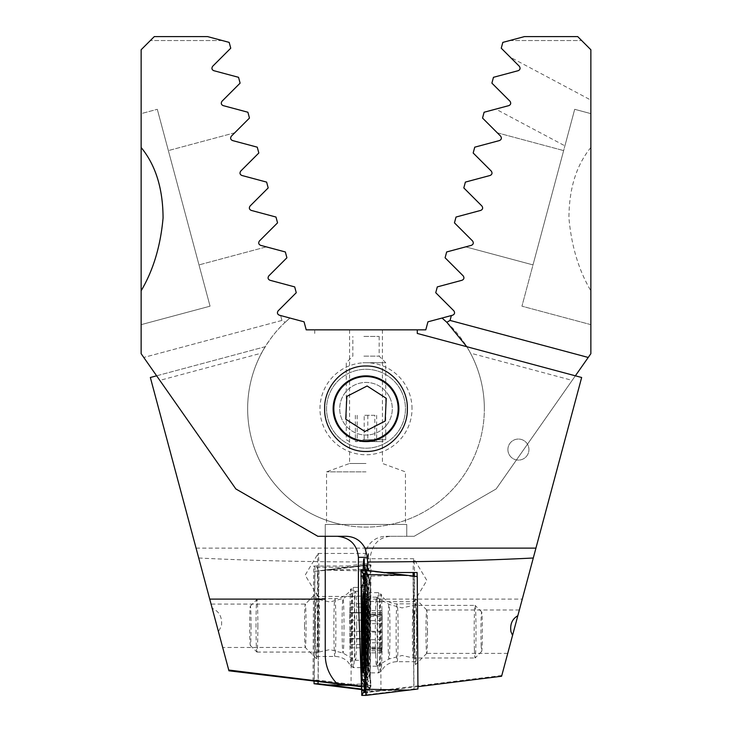 <?xml version="1.0" encoding="UTF-8"?>
<svg xmlns="http://www.w3.org/2000/svg" width="732" height="732" viewBox="0 0 732 732"><rect width="100%" height="100%" fill="white"/><g stroke="black" fill="none" stroke-linecap="round" stroke-linejoin="round"><path stroke-width="0.55" stroke-dasharray="3.66 2.75" d="M442.037 318.045A118.346 118.346 0 0 1 390.815 524.451A118.346 118.346 0 0 0 470.466 353.126L466.796 346.712A118.346 118.346 0 0 1 484.346 408.74A118.346 118.346 0 0 0 466.796 346.712L581.656 377.492L522.273 599.105L358.415 599.105M366 463.475L349.567 463.475L366 463.475M466.796 346.712L417.286 333.444L417.286 329.839L314.714 329.839L314.714 333.444L314.714 329.839L425.786 329.839L427.936 321.824L452.669 315.199C454.709 314.211 455.094 312.756 453.84 310.816L435.741 292.709L437.297 286.898L462.029 280.264C464.061 279.295 464.454 277.831 463.2 275.891L445.093 257.783L446.657 251.964L471.39 245.339C473.421 244.369 473.805 242.914 472.561 240.956L454.453 222.848L456.018 217.038L480.75 210.404C482.772 209.444 483.166 207.989 481.921 206.031L463.813 187.923L465.369 182.103L490.111 175.479C492.133 174.527 492.517 173.072 491.282 171.096L473.174 152.997L474.729 147.178L499.471 140.553C501.484 139.611 501.877 138.147 500.642 136.17L482.534 118.062L484.09 112.243L508.832 105.618C510.854 104.777 511.247 103.313 510.003 101.245L491.895 83.137L493.45 77.318L518.183 70.693C520.296 69.686 520.681 68.232 519.363 66.31L510.277 57.224L590.861 100.074L590.861 113.634L574.702 109.306L590.861 113.634L590.861 100.074M366 471.856L326.554 471.856L366 471.856M325.237 536.291L325.237 524.451L406.763 524.451L406.763 536.291L385.938 536.291C377.383 536.602 371.069 540.555 366.979 548.122L364.536 557.327L364.362 563.814L347.883 565.982L347.691 567.263L314.952 567.263L350.72 567.263L365.945 565.397L367.473 563.896A21.695 0.759 90 0 1 367.684 557.327C368.379 552.184 368.672 552.184 368.553 557.327A21.695 0.759 90 0 1 368.873 575.151A21.695 0.759 90 0 1 368.397 595.372L366.842 595.93L366.284 686.213L318.21 680.101L314.257 680.101L314.952 567.263M361.462 686.433L370.218 687.513L370.218 557.327C372.405 543.73 379.524 536.712 391.574 536.291M564.912 145.851L574.702 109.306L564.912 145.851L495.811 109.105L508.832 105.618L495.811 109.105M315.318 625.778A32.876 1.144 90 0 1 316.425 592.929A32.876 1.144 90 0 1 317.615 625.778A32.876 1.144 90 0 1 316.425 658.635A32.876 1.144 90 0 1 315.318 625.778M304.539 625.778A21.695 0.759 90 0 1 305.271 604.092A21.695 0.759 90 0 1 305.299 604.083A21.695 0.759 90 0 1 306.058 625.778A21.695 0.759 90 0 1 305.299 647.472A21.695 0.759 90 0 1 305.271 647.463A21.695 0.759 90 0 1 304.539 625.778M156.63 375.809L265.204 346.712A118.346 118.346 0 0 0 341.185 524.451A118.346 118.346 0 0 1 265.204 346.712L150.344 377.492L222.638 647.271L218.438 631.606L221.494 625.778C222.354 617.177 219.252 611.357 212.198 608.329L211.063 604.083L305.299 604.083L316.425 592.929M317.423 575.151A21.695 0.759 90 0 1 318.136 553.493A21.695 0.759 90 0 1 318.182 553.456A21.695 0.759 90 0 1 318.942 575.151A21.695 0.759 90 0 1 318.182 596.845A21.695 0.759 90 0 1 318.136 596.809A21.695 0.759 90 0 1 317.423 575.151M364.536 557.327L367.684 557.327C368.379 552.184 368.672 552.184 368.553 557.327L370.218 557.327M317.871 567.263A21.695 0.759 -90 0 0 317.816 575.151A21.695 0.759 -90 0 0 318.576 596.845A21.695 0.759 -90 0 0 318.722 596.424L318.21 680.101M196.066 548.122L366.979 548.122M198.711 558.004C247.654 560.511 302.874 561.837 364.38 561.993M312.994 681.272L313.699 566.056L347.883 565.982M316.425 658.635L305.271 647.463L222.684 647.472L218.438 631.606L228.942 670.805M367.473 563.896L364.362 563.814M350.72 567.263L365.945 565.397M362.898 565.397L364.371 563.896M313.699 566.056L314.952 567.364M361.471 686.735L367.83 687.513L368.397 595.372M370.218 687.513L367.83 687.513L366.284 686.213M313.049 681.272L314.257 680.101M318.045 680.275L317.075 681.272M325.237 654.994L325.237 524.451L406.763 524.451L406.763 536.291L414.156 536.291L496.15 488.949L572.177 380.375L470.466 353.126M451.37 315.547L450.061 320.433L588.226 357.454M575.37 375.809L572.177 380.375M590.861 69.476L590.861 353.693L496.15 488.949L414.156 536.291L385.938 536.291M590.724 87.099L590.861 110.541L590.861 87.099M510.277 57.224L519.363 66.31C520.681 68.232 520.296 69.686 518.183 70.693L493.45 77.318L491.895 83.137L510.003 101.245C511.238 103.313 510.854 104.767 508.832 105.618C510.835 104.694 511.229 103.23 510.003 101.245L491.895 83.137L493.45 77.318L518.183 70.693C520.187 69.787 520.58 68.323 519.363 66.31L501.255 48.202L502.811 42.392L524.414 36.6L577.713 36.6L590.861 49.749L590.861 82.624M590.861 113.634L574.702 109.306L521.943 306.186L574.702 109.306L590.861 113.634M455.871 217.56L454.453 222.848L472.561 240.956C473.824 243.17 473.43 244.634 471.39 245.339L465.689 246.867L533.006 264.902L563.64 150.591L533.006 264.902L465.689 246.867L471.39 245.339C473.43 244.634 473.814 243.18 472.561 240.956L454.453 222.848L456.018 217.038L480.75 210.404C482.8 209.407 483.193 207.943 481.921 206.031L463.813 187.923L465.369 182.103L490.111 175.479C492.169 174.454 492.563 172.99 491.282 171.096L473.174 152.997L474.729 147.178L499.471 140.553C501.676 139.208 502.061 137.753 500.642 136.17L497.275 132.803L563.64 150.591L497.275 132.803L500.642 136.17C502.07 137.744 501.676 139.208 499.471 140.553L474.729 147.178L473.174 152.997L491.282 171.096C492.563 172.999 492.169 174.454 490.111 175.479L465.369 182.103M590.861 147.507C576.34 165.157 569.029 188.682 568.938 218.072C571.472 246.181 578.783 270.419 590.861 290.778M577.713 36.6L524.414 36.6L509.692 40.544L524.414 36.6L577.713 36.6L581.656 40.544L577.713 36.6M590.861 324.651L521.943 306.186L590.861 324.651M463.813 187.923L481.921 206.031C483.193 207.952 482.8 209.407 480.75 210.404L456.018 217.038M509.692 40.544L581.656 40.544L509.692 40.544M366.842 595.93L351.58 596.424L351.04 684.328M351.58 596.424L318.722 596.424M590.724 104.813L590.724 94.849L590.861 104.813M590.724 94.867L590.724 102.114L590.861 94.867M590.724 94.648L590.724 87.611L590.861 94.648M590.724 96.606L590.724 110.541L590.861 96.606M590.724 98.939L590.724 87.95L590.861 98.939M590.861 107.503L590.861 87.95M351.168 684.356L351.021 685.454M349.603 620.114L350.244 647.802L350.93 634.589L350.244 603.699L349.603 620.114L367.491 620.114L367.986 614.23A22.024 0.769 90 0 1 368.489 604.193A22.024 0.769 90 0 1 368.617 603.763L368.672 603.772A22.024 0.769 90 0 1 369.294 614.093L369.321 615.456A22.024 0.769 90 0 1 369.413 625.778A22.024 0.769 90 0 1 369.321 636.282L368.626 638.807L350.655 638.478M369.294 637.252A22.024 0.769 90 0 1 368.644 647.802A22.024 0.769 90 0 1 368.489 647.372A22.024 0.769 90 0 1 367.976 636.758L366.997 625.732L367.491 620.114M369.321 615.456L368.114 625.778L369.321 636.282M350.774 638.99L368.626 638.807C367.702 637.892 367.592 639.759 368.278 644.416L368.644 647.802L367.976 644.407C367.171 639.759 367.061 637.883 367.638 638.78L349.713 638.963M317.789 625.778A26.297 0.915 90 0 1 318.704 599.481A26.297 0.915 90 0 1 318.722 599.481A26.297 0.915 90 0 1 319.619 625.778A26.297 0.915 90 0 1 318.722 652.075A26.297 0.915 90 0 1 318.704 652.075A26.297 0.915 90 0 1 317.789 625.778M257.856 625.778A26.297 0.915 90 0 1 256.941 652.075A26.297 0.915 90 0 1 256.905 652.066A26.297 0.915 90 0 1 256.017 625.778A26.297 0.915 90 0 1 256.905 599.499A26.297 0.915 90 0 1 256.941 599.481A26.297 0.915 90 0 1 257.856 625.778M251.058 625.778A19.727 0.686 90 0 1 250.344 645.496A19.727 0.686 90 0 1 249.676 625.778A19.727 0.686 90 0 1 250.344 606.069A19.727 0.686 90 0 1 251.058 625.778M363.813 625.778A34.514 1.208 90 0 1 365.021 591.264A34.514 1.208 90 0 1 365.122 591.392A34.514 1.208 90 0 1 366.229 625.778A34.514 1.208 90 0 1 365.122 660.173A34.514 1.208 90 0 1 365.021 660.301A34.514 1.208 90 0 1 363.813 625.778M368.644 649.449A23.671 0.824 90 0 1 367.812 625.778A23.671 0.824 90 0 1 368.644 602.107A23.671 0.824 90 0 1 368.754 602.317A23.671 0.824 90 0 1 369.468 625.778A23.671 0.824 90 0 1 368.754 649.247A23.671 0.824 90 0 1 368.644 649.449M356.704 625.778A34.514 1.208 90 0 1 355.496 660.301A34.514 1.208 90 0 1 355.478 660.291A34.514 1.208 90 0 1 354.297 625.778A34.514 1.208 90 0 1 355.478 591.264A34.514 1.208 90 0 1 355.496 591.264A34.514 1.208 90 0 1 356.704 625.778M350.39 607.093L368.288 607.093L368.489 604.193M349.832 638.45L367.638 638.78L367.976 636.758A22.024 0.769 90 0 1 367.967 615.2M368.288 607.093C367.601 611.742 367.711 613.617 368.626 612.721L350.774 612.538M350.655 613.05L368.626 612.721L369.294 614.093M367.986 614.23L367.647 612.693L349.832 613.023M349.713 612.51L367.647 612.693C367.071 613.608 367.18 611.742 367.986 607.084L350.097 607.084M316.398 598.584A28.932 1.007 90 0 1 317.404 627.516A28.932 1.007 90 0 1 316.398 656.448A28.932 1.007 90 0 1 315.391 627.516A28.932 1.007 90 0 1 316.398 598.584L334.881 598.584A28.932 1.007 90 0 1 335.897 627.516A28.932 1.007 90 0 1 334.881 656.448A28.932 1.007 90 0 1 333.874 627.516A28.932 1.007 90 0 1 334.881 598.584C342.027 599.215 349.704 591.886 348.588 592.426L351.049 588.885A38.714 1.354 90 0 1 351.131 588.803A38.714 1.354 90 0 1 352.485 627.516A38.714 1.354 90 0 1 351.131 666.221A38.714 1.354 90 0 1 351.049 666.138A38.714 1.354 90 0 1 349.786 627.516A38.714 1.354 90 0 1 351.049 588.885L353.455 587.412L368.571 587.412A40.104 1.4 90 0 1 369.971 627.516A40.104 1.4 90 0 1 368.571 667.621A40.104 1.4 90 0 1 367.171 627.516A40.104 1.4 90 0 1 368.571 587.412M316.398 656.448L334.881 656.448C339.785 656.513 344.013 658.214 347.563 661.536L351.049 666.138L353.455 667.621L368.571 667.621M367.135 591.538A13.149 0.458 90 0 1 367.583 580.668L369.971 580.668A13.149 0.458 90 0 1 369.999 580.696A13.149 0.458 90 0 1 370.419 596.104L370.008 663.494A13.149 0.458 90 0 1 369.587 674.337A13.149 0.458 90 0 1 369.559 674.364L367.171 674.364A13.149 0.458 90 0 1 366.714 658.928L367.135 591.538L365.122 590.962L363.648 579.094L365.689 577.383L367.583 580.668M366.705 569.24L366.878 564.903L370.959 564.894L370.246 690.139L366.174 690.13L366.705 569.24L324.075 570.146L366.888 564.894L363.859 570.146L366.705 569.24M314.074 681.272L314.751 571.299L366.888 564.894M314.751 571.299L328.146 570.146L371.133 571.061L367.922 570.146L370.959 564.894L328.146 570.146M318.731 571.299L318.054 681.401M361.141 681.025L365.268 686.854L367.656 686.854L366.018 682.91L368.544 665.663L368.955 598.273L365.533 575.462L365.314 579.369L365.488 573.998L368.077 568.178L365.689 568.178L362.779 572.113L364.801 589.37L364.39 656.76L361.306 675.654L361.086 681.025L366.183 690.139L361.562 689.571L366.183 690.139L363.145 684.878L366 683.962L323.37 684.878M365.689 568.178A9.205 9.196 -90 0 0 365.689 577.383L368.077 577.383L366 580.311L368.635 596.672L368.223 664.061L366.485 675.938L365.36 678.253L365.762 682.444L370.246 690.139L361.553 689.068M369.971 580.668L368.095 577.392C366.823 571.509 366.558 569.093 367.318 570.164L365.451 574.034L365.533 575.462M365.543 573.998L367.922 570.146M363.648 579.094L362.239 576.212L362.779 572.113L366.878 564.903M361.086 681.025L361.096 679.571M370.419 596.104L368.635 596.672A9.205 1.601 0.4 0 0 367.555 597.413L366.787 587.329L365.396 580.522L365.314 579.369L366 580.311M364.39 656.76L363.31 657.501C362.971 665.196 362.267 670.86 361.205 674.501L361.306 675.654L362.065 674.721L364.71 658.361L366.714 658.928M366.485 675.938L367.656 677.649L365.268 677.649L362.065 674.721M367.684 677.64L369.559 674.364L367.684 677.64C365.14 685.911 367.601 684.768 366.906 684.859L365.762 682.444M415.602 603.845A28.932 1.007 -90 0 0 414.596 632.777A28.932 1.007 -90 0 0 415.602 661.701A28.932 1.007 -90 0 0 416.609 632.777A28.932 1.007 -90 0 0 415.602 603.845L397.119 603.845A28.932 1.007 -90 0 0 396.103 632.777A28.932 1.007 -90 0 0 397.119 661.701A28.932 1.007 -90 0 0 398.126 632.777A28.932 1.007 -90 0 0 397.119 603.845C389.973 604.476 382.296 597.147 383.412 597.687L380.951 594.146A38.714 1.354 -90 0 0 380.869 594.064A38.714 1.354 -90 0 0 379.515 632.777A38.714 1.354 -90 0 0 380.869 671.482A38.714 1.354 -90 0 0 380.951 671.4A38.714 1.354 -90 0 0 382.214 632.777A38.714 1.354 -90 0 0 380.951 594.146L378.545 592.664L363.429 592.664M415.602 661.701L397.119 661.701C392.215 661.774 387.987 663.476 384.437 666.797L380.951 671.4L378.545 672.882L363.429 672.882M417.249 576.56L413.269 576.56L413.955 688.986L361.754 695.4M413.955 688.986L417.945 688.986M413.269 576.56L403.854 575.407L360.867 576.322M365.277 573.44L366.311 573.44L369.221 577.374L367.199 594.622L367.61 662.021L370.694 680.916L370.914 686.287L365.835 695.363M370.859 686.287L366.732 692.115L365.991 692.115M365.231 689.709L365.35 689.205M363.923 582.645L366 585.573L363.365 601.933L363.777 669.322L365.515 681.199L366.641 683.514L366.238 687.705L365.469 686.351M364.957 684.255L363.456 670.924L363.045 603.534L366.467 580.723L366.686 584.63L366.467 580.723M366.458 579.259L365.048 576.972M365.954 682.91L366.732 682.91L369.935 679.973L367.29 663.613L366.878 596.223L368.352 584.356L369.761 581.473L369.221 577.374L368.141 575.407L365.295 574.492M370.914 686.287L370.904 684.832M364.682 575.425L366.549 579.296L364.81 575.837M361.581 601.365L363.365 601.933A9.205 1.601 -0.4 0 1 364.445 602.674L365.213 592.591L366.604 585.783L366.686 584.63L366 585.573M367.61 662.021L368.69 662.762C369.029 670.457 369.733 676.121 370.795 679.763L370.694 680.916L369.935 679.973M368.352 584.356L366.311 582.645L365.35 584.31M365.515 681.199L364.344 682.91M416.709 631.698A32.876 1.144 -90 0 0 415.602 598.84A32.876 1.144 -90 0 0 414.413 631.698A32.876 1.144 -90 0 0 415.602 664.546A32.876 1.144 -90 0 0 416.709 631.698M427.488 631.698A21.695 0.759 -90 0 0 426.756 610.012A21.695 0.759 -90 0 0 426.729 610.003A21.695 0.759 -90 0 0 425.969 631.698A21.695 0.759 -90 0 0 426.729 653.392A21.695 0.759 -90 0 0 426.756 653.383A21.695 0.759 -90 0 0 427.488 631.698M517.826 615.713L519.354 610.003L517.826 615.713M413.077 576.047A21.695 0.759 -90 0 0 413.058 580.412A21.695 0.759 -90 0 0 413.818 602.107A21.695 0.759 -90 0 0 413.864 602.07A21.695 0.759 -90 0 0 414.577 580.412A21.695 0.759 -90 0 0 413.864 558.754A21.695 0.759 -90 0 0 413.818 558.717A21.695 0.759 -90 0 0 413.113 572.525M384.428 572.525L364.554 570.475A21.695 0.759 -90 0 0 364.545 570.146M363.218 570.146A21.695 0.759 -90 0 0 363.127 580.412A21.695 0.759 -90 0 0 363.658 601.128L364.216 692.774L417.926 686.671M364.554 570.475L381.281 572.525L417.121 572.525M414.166 576.176A21.695 0.759 90 0 1 414.184 580.412A21.695 0.759 90 0 1 413.424 602.107A21.695 0.759 90 0 1 413.278 601.686L413.8 686.68M507.898 449.576A10.523 10.523 0 0 1 518.421 439.054A10.523 10.523 0 0 1 528.943 449.576A10.523 10.523 0 0 1 518.421 460.099A10.523 10.523 0 0 1 507.898 449.576A10.523 10.523 0 0 1 518.421 439.054A10.523 10.523 0 0 1 528.943 449.576A10.523 10.523 0 0 1 518.421 460.099A10.523 10.523 0 0 1 507.898 449.576M398.876 408.74A32.876 32.876 0 0 0 366 375.864A32.876 32.876 0 0 0 333.124 408.74A32.876 32.876 0 0 0 366 441.606A32.876 32.876 0 0 0 398.876 408.74M412.025 408.74A46.024 46.024 0 0 0 366 362.715A46.024 46.024 0 0 0 319.976 408.74A46.024 46.024 0 0 0 366 454.764A46.024 46.024 0 0 0 412.025 408.74M285.169 322.29L289.964 318.045A118.346 118.346 0 0 0 366 527.086A118.346 118.346 0 0 0 484.346 408.74A118.346 118.346 0 0 1 366 527.086A118.346 118.346 0 0 1 261.534 353.126C268.809 340.16 276.687 329.885 285.169 322.29L281.939 320.433L143.774 357.454L159.823 380.375L261.534 353.126M281.939 320.433L143.774 357.454L141.139 353.693L141.139 49.749L141.139 82.624L141.139 49.749L141.139 82.624L141.139 49.749L154.287 36.6L207.586 36.6L229.189 42.392L230.745 48.202L212.637 66.31C211.42 68.314 211.813 69.769 213.817 70.693L238.55 77.318L240.105 83.137L221.997 101.245C220.771 103.23 221.165 104.685 223.169 105.618L247.91 112.243L249.466 118.062L231.358 136.17C230.123 138.138 230.516 139.602 232.529 140.553L257.271 147.178L258.826 152.997L240.718 171.096C239.474 173.054 239.867 174.518 241.889 175.479L266.631 182.103L268.187 187.923L250.079 206.031C248.834 207.98 249.219 209.434 251.25 210.404L275.982 217.038L277.547 222.848L259.439 240.956C258.186 242.896 258.579 244.36 260.61 245.339L285.343 251.964L286.907 257.783L268.8 275.891C267.546 277.821 267.939 279.285 269.971 280.264L294.703 286.898L296.259 292.709L278.16 310.816C276.906 312.747 277.291 314.211 279.331 315.199L280.63 315.547L281.939 320.433L280.63 315.547L304.064 321.824L306.214 329.839L417.286 329.839M141.139 324.651L141.139 290.778L141.139 324.651L210.057 306.186L157.298 109.306L210.057 306.186L141.139 324.651M141.139 113.634L141.139 147.507L141.139 113.634L157.298 109.306L141.139 113.634M141.139 96.606L141.139 98.939M159.823 380.375L235.85 488.949L317.844 536.291L346.062 536.291M512.556 635.367L507.724 653.392L512.556 635.367M361.562 689.123L361.681 692.774L501.804 675.49L501.603 676.249M501.804 675.49L522.273 599.105M154.287 36.6L207.586 36.6L222.308 40.544L207.586 36.6L154.287 36.6L150.344 40.544L154.287 36.6M234.725 132.803L168.36 150.591L198.994 264.902L168.36 150.591L234.725 132.803L231.358 136.17L234.725 132.803M275.982 217.038L251.25 210.404L275.982 217.038L277.547 222.848L259.439 240.956C258.176 243.17 258.57 244.634 260.61 245.339L266.311 246.867L260.61 245.339C258.57 244.634 258.186 243.18 259.439 240.956L277.547 222.848L276.129 217.56M251.25 210.404C249.2 209.407 248.807 207.943 250.079 206.031L268.187 187.923L250.079 206.031C248.807 207.952 249.2 209.407 251.25 210.404M266.631 182.103L241.889 175.479C239.831 174.454 239.437 172.99 240.718 171.096L258.826 152.997L257.271 147.178L232.529 140.553C230.324 139.208 229.94 137.753 231.358 136.17C229.93 137.744 230.324 139.208 232.529 140.553L257.271 147.178L258.826 152.997L240.718 171.096C239.437 172.999 239.831 174.454 241.889 175.479L266.631 182.103L268.187 187.923M266.311 246.867L198.994 264.902L266.311 246.867M222.308 40.544L150.344 40.544L222.308 40.544M361.681 692.774L364.216 692.774M417.826 686.68L417.149 576.551M363.658 601.128L380.42 601.686L380.969 690.715M384.373 572.525L381.281 572.525M380.42 601.686L413.278 601.686M141.276 84.665L141.276 94.858L141.139 84.665M141.276 104.813L141.276 94.849L141.139 104.813M141.276 98.939L141.276 96.606M141.276 94.867L141.276 102.114L141.139 94.867M141.276 94.648L141.276 87.611L141.139 94.648M141.276 84.921L141.276 110.541L141.139 84.921M141.276 97.704L141.276 107.503L141.276 97.704M141.276 49.749L141.139 82.624L141.276 49.749M382.131 615.319L382.324 642.769L381.592 652.843L381.116 631.268L381.976 610.525L382.131 615.319L364.243 615.319L363.648 610.955M381.72 650.748L363.831 650.748L364.445 642.769L364.143 627.214L364.884 621.12L364.243 615.319M414.01 614.221A26.297 0.915 -90 0 0 413.324 605.401A26.297 0.915 -90 0 0 413.305 605.401A26.297 0.915 -90 0 0 412.482 621.12A26.297 0.915 -90 0 0 412.638 649.174A26.297 0.915 -90 0 0 413.305 657.995A26.297 0.915 -90 0 0 413.324 657.995A26.297 0.915 -90 0 0 414.166 642.467A26.297 0.915 -90 0 0 414.01 614.221M474.4 649.174A26.297 0.915 -90 0 0 475.086 657.995A26.297 0.915 -90 0 0 475.123 657.977A26.297 0.915 -90 0 0 475.937 642.046A26.297 0.915 -90 0 0 475.773 614.221A26.297 0.915 -90 0 0 475.123 605.41A26.297 0.915 -90 0 0 475.086 605.401A26.297 0.915 -90 0 0 474.254 620.928A26.297 0.915 -90 0 0 474.4 649.174M481.144 644.801A19.727 0.686 -90 0 0 481.683 651.407A19.727 0.686 -90 0 0 482.297 639.457A19.727 0.686 -90 0 0 482.178 618.586A19.727 0.686 -90 0 0 481.683 611.979A19.727 0.686 -90 0 0 481.034 623.307A19.727 0.686 -90 0 0 481.144 644.801M367.903 608.759A34.514 1.208 -90 0 0 367.007 597.175A34.514 1.208 -90 0 0 366.906 597.303A34.514 1.208 -90 0 0 366.201 605.904A34.514 1.208 -90 0 0 366.101 654.637A34.514 1.208 -90 0 0 366.906 666.083A34.514 1.208 -90 0 0 367.007 666.212A34.514 1.208 -90 0 0 367.803 657.492A34.514 1.208 -90 0 0 367.903 608.759M375.626 654.637A34.514 1.208 -90 0 0 376.532 666.212A34.514 1.208 -90 0 0 376.55 666.212A34.514 1.208 -90 0 0 377.63 645.514A34.514 1.208 -90 0 0 377.428 608.759A34.514 1.208 -90 0 0 376.55 597.184A34.514 1.208 -90 0 0 376.532 597.175A34.514 1.208 -90 0 0 375.425 617.561A34.514 1.208 -90 0 0 375.626 654.637M364.051 642.257L363.548 648.058M381.848 612.629L363.95 612.629L363.539 610.104M363.95 612.629C364.6 616.518 364.472 617.277 363.566 614.898L364.252 616.298L381.619 616.298M363.539 653.283L364.582 647.244L363.896 648.159M389.387 396.707A26.297 26.297 0 0 0 353.968 385.352A26.297 26.297 0 0 0 342.613 420.763A26.297 26.297 0 0 0 378.032 432.127A26.297 26.297 0 0 0 389.387 396.707A26.297 26.297 0 0 0 353.968 385.352A26.297 26.297 0 0 0 342.613 420.763A26.297 26.297 0 0 0 378.032 432.127A26.297 26.297 0 0 0 389.387 396.707M401.081 390.687A39.446 39.446 0 0 0 347.956 373.659A39.446 39.446 0 0 0 330.919 426.783A39.446 39.446 0 0 0 384.044 443.821A39.446 39.446 0 0 0 401.081 390.687A39.446 39.446 0 0 0 347.956 373.659A39.446 39.446 0 0 0 330.919 426.783A39.446 39.446 0 0 0 384.044 443.821A39.446 39.446 0 0 0 401.081 390.687M367.107 385.984L386.249 398.318L385.151 421.065L364.893 431.487L345.751 419.152L346.849 396.405L367.107 385.984M363.896 336.409L379.149 336.409L363.896 336.409M363.896 356.136L379.149 356.136L363.896 356.136M362.852 362.715L385.727 362.715L362.852 362.715M362.852 439.712L385.727 439.712L362.852 439.712M363.374 441.606L382.433 441.606L363.374 441.606M364.179 441.606L376.641 441.606L355.359 441.606L364.179 441.606L364.179 415.309L374.83 415.309L374.83 441.606M374.83 415.309L364.179 415.309M355.359 415.309L355.359 441.606M357.17 415.309L357.17 441.606M367.821 415.309L367.821 441.606M376.641 415.309L376.641 441.606M343.994 625.778A27.322 0.952 90 0 1 343.015 653.09A27.322 0.952 90 0 1 342.082 625.778A27.322 0.952 90 0 1 343.015 598.465A27.322 0.952 90 0 1 343.994 625.778M350.884 620.15L368.782 620.15M350.729 638.807L368.626 638.807M350.39 644.416L368.278 644.416M350.884 631.387L368.772 631.387M350.738 612.721L368.626 612.721M349.759 612.693L367.647 612.693M349.603 631.35L367.491 631.35M349.759 638.78L367.638 638.78M350.097 644.407L367.976 644.407M353.455 667.621A40.104 1.4 90 0 1 352.055 627.516A40.104 1.4 90 0 1 353.455 587.412A40.104 1.4 90 0 1 354.855 627.516A40.104 1.4 90 0 1 353.455 667.621M350.326 685.362L370.429 685.793L367.217 684.878M364.71 658.361L365.122 590.962A9.205 1.601 0.4 0 1 363.722 590.111L363.31 657.501L364.71 658.361M365.268 686.854A9.205 9.196 -90 0 1 365.268 677.649L367.171 674.364M368.955 598.273A9.205 1.601 0.4 0 1 367.555 597.413L367.144 664.812L370.008 663.494M364.801 589.37A9.205 1.601 0.4 0 0 363.722 590.111L362.23 576.212M368.077 577.383L368.077 568.178M367.656 686.854L367.656 677.649M365.36 678.253L367.144 664.812L368.544 665.663M378.545 672.882A40.104 1.4 -90 0 0 379.945 632.777A40.104 1.4 -90 0 0 378.545 592.664A40.104 1.4 -90 0 0 377.145 632.777A40.104 1.4 -90 0 0 378.545 672.882M365.112 570.146L368.141 575.407L365.131 570.191M365.817 695.4L368.855 690.139L366 689.224M404.567 690.139L361.571 691.054M403.854 575.407L361.041 570.146M367.199 594.622A9.205 1.601 -0.4 0 1 368.278 595.372A9.205 1.601 -0.4 0 1 366.878 596.223L365.424 596.635M369.77 581.473L368.278 595.372L368.69 662.762L365.844 664.025M366.732 692.115A9.205 9.196 90 0 0 366.732 682.91L365.954 681.556M363.045 603.534A9.205 1.601 -0.4 0 0 364.445 602.674L364.856 670.064L361.992 668.755M366.311 573.44A9.205 9.196 90 0 1 366.311 582.645L365.341 582.645M366.641 683.514L364.856 670.064L363.456 670.924M388.28 649.851A27.322 0.952 -90 0 0 389.012 659.01A27.322 0.952 -90 0 0 389.863 642.632A27.322 0.952 -90 0 0 389.698 613.544A27.322 0.952 -90 0 0 389.012 604.385A27.322 0.952 -90 0 0 388.125 620.26A27.322 0.952 -90 0 0 388.28 649.851M381.18 639.667L364.106 639.667M382.104 648.47L364.216 648.47M381.436 648.058L363.905 648.058M381.116 631.268L364.152 631.268M381.235 620.608L364.051 620.608M381.464 614.898L363.566 614.898M382.388 623.701L364.499 623.701M382.452 632.1L364.563 632.1M382.324 642.769L364.445 642.769M349.567 329.839L349.567 463.475L326.554 471.856L326.554 524.451M318.136 596.809L305.153 575.151L318.136 553.493M318.182 553.456L368.48 553.456M382.433 329.839L382.433 463.475L405.446 471.856L405.446 524.451M365.021 660.301L355.496 660.301L343.015 653.09L329.894 649.577L318.722 652.075M365.021 591.264L355.496 591.264L343.015 598.465L329.894 601.988L318.722 599.481M256.941 652.075L318.704 652.075M250.344 645.496L256.905 652.066M368.141 645.34L368.489 647.372M368.754 602.317A92.049 92.049 0 0 0 365.122 591.392M365.122 660.173A92.049 92.049 0 0 0 368.754 649.247M250.344 606.069L256.905 599.499M256.941 599.481L318.704 599.481M350.244 603.699L368.644 603.699M350.244 647.802L368.644 647.802M369.999 580.696L368.095 577.392M366.238 687.705L365.991 688.199M426.756 610.012L415.602 598.84M519.354 610.003L426.729 610.003M413.864 602.07L426.848 580.412L413.864 558.754M413.818 558.717L363.877 558.717M507.724 653.392L426.729 653.392M426.756 653.383L415.602 664.546M376.55 666.212L389.012 659.01L402.133 655.488L413.305 657.995L475.086 657.995M376.55 597.184L389.012 604.385L402.133 607.899L413.305 605.401L475.086 605.401M381.592 652.843L363.218 652.843M481.683 651.407L475.123 657.977M366.906 597.303A92.049 92.049 0 0 0 364.417 604.275M376.532 666.212L367.007 666.212M376.532 597.175L367.007 597.175M364.481 659.322A92.049 92.049 0 0 0 366.906 666.083M481.683 611.979L475.123 605.41M381.948 647.07L364.591 647.07M381.372 614.102L363.127 614.102M381.976 610.525L363.603 610.525M382.195 649.266L363.95 649.266M379.149 336.409L379.149 356.136L385.727 362.715L385.727 439.712L382.433 441.606M349.567 441.606L346.273 439.712L346.273 362.715L352.851 356.136L352.851 336.409"/><path stroke-width="1.1" d="M361.471 686.735L228.942 670.805L209.727 599.105L325.237 599.105L325.237 536.291M228.732 670.027L361.462 686.433M156.63 375.809L150.344 377.492L209.727 599.105M466.796 346.712L446.831 322.29L442.037 318.045L452.669 315.199C454.709 314.211 455.094 312.747 453.84 310.816L435.741 292.709L437.297 286.898L462.029 280.264C464.061 279.285 464.454 277.821 463.2 275.891L445.093 257.783L446.657 251.964L471.39 245.339C473.421 244.36 473.814 242.896 472.561 240.956L454.453 222.848L455.871 217.56M446.831 322.29L450.061 320.433L451.37 315.547M465.369 182.103L463.813 187.923L465.369 182.103L490.111 175.479C492.133 174.518 492.526 173.054 491.282 171.096L473.174 152.997L474.729 147.178L499.471 140.553C501.484 139.602 501.877 138.138 500.642 136.17L482.534 118.062L484.09 112.243L508.832 105.618C510.835 104.685 511.229 103.23 510.003 101.245L491.895 83.137L493.45 77.318L518.183 70.693C520.187 69.769 520.58 68.314 519.363 66.31L501.255 48.202L502.811 42.392L524.414 36.6L577.713 36.6L590.861 49.749L590.861 353.693L575.37 375.809M276.129 217.56L277.547 222.848L259.439 240.956C258.195 242.914 258.579 244.369 260.61 245.339L285.343 251.964L286.907 257.783L268.8 275.891C267.546 277.831 267.939 279.295 269.971 280.264L294.703 286.898L296.259 292.709L278.16 310.816C276.906 312.756 277.291 314.211 279.331 315.199L304.064 321.824L306.214 329.839L425.786 329.839L427.936 321.824L442.037 318.045M336.711 683.34C329.226 675.371 325.401 665.919 325.237 654.994L325.237 599.105M590.861 82.624L590.861 69.476M588.226 357.454L450.061 320.433M463.813 187.923L481.921 206.031C483.166 207.98 482.781 209.434 480.75 210.404L456.018 217.038M590.861 87.95L590.861 107.503M318.054 681.401L318.045 683.734L314.055 683.734L361.562 689.571L323.37 684.878M314.055 683.734L314.074 681.272M318.045 683.734L361.553 689.068M363.429 672.882A40.104 1.4 -90 0 0 364.829 632.777A40.104 1.4 -90 0 0 363.429 592.664A40.104 1.4 -90 0 0 362.029 632.777A40.104 1.4 -90 0 0 363.429 672.882M364.865 596.79A13.149 0.458 -90 0 0 364.417 585.929L362.029 585.929A13.149 0.458 -90 0 0 362.001 585.957A13.149 0.458 -90 0 0 361.581 601.365L361.992 668.755A13.149 0.458 -90 0 0 362.413 679.598A13.149 0.458 -90 0 0 362.441 679.616L364.829 679.616A13.149 0.458 -90 0 0 365.286 664.189L364.865 596.79L365.424 596.635M365.295 574.492L365.122 570.155L361.041 570.146L361.754 695.4L365.826 695.391L365.295 574.492L407.925 575.407L365.131 570.191M365.112 570.146L417.249 576.56L417.945 688.986L408.63 690.139L366 689.224M366.732 692.115L364.344 692.115L365.231 689.709M365.35 689.205L361.754 695.4M365.469 686.351L364.957 684.255M365.048 576.972L364.079 575.407L360.867 576.322M364.81 575.837L363.923 573.44L365.277 573.44M364.316 682.901L362.441 679.616L364.316 682.901C366.86 691.173 364.399 690.029 365.094 690.12L366.238 687.705M365.341 582.645L363.905 582.654C365.177 576.761 365.442 574.355 364.682 575.425L364.929 575.983M512.556 635.367L510.945 631.698C509.865 624.332 512.162 619.007 517.826 615.713L501.603 676.249L417.826 686.68M413.113 572.525A21.695 0.759 -90 0 0 413.077 576.047M364.545 570.146A21.695 0.759 -90 0 0 363.877 558.717A21.695 0.759 -90 0 0 363.218 570.146M414.129 572.525A21.695 0.759 90 0 1 414.166 576.176M333.124 408.74A32.876 32.876 0 0 0 366 441.606A32.876 32.876 0 0 0 398.876 408.74A32.876 32.876 0 0 0 366 375.864A32.876 32.876 0 0 0 333.124 408.74M366 451.47C343.299 451.955 324.011 431.121 324.642 408.676C324.047 386.331 343.335 365.506 366 366C388.701 365.497 408.008 386.405 407.358 408.776C407.971 431.102 388.665 451.983 366 451.47M417.286 329.839L417.286 333.444L581.656 377.492L535.934 548.122L365.021 548.122L367.464 557.327L367.674 570.475M535.934 548.122L533.289 558.004C484.346 560.511 429.126 561.837 367.62 561.993M275.982 217.038L251.25 210.404C249.228 209.444 248.834 207.989 250.079 206.031L268.187 187.923L266.631 182.103L241.889 175.479C239.867 174.527 239.483 173.072 240.718 171.096L258.826 152.997L257.271 147.178L232.529 140.553C230.516 139.611 230.123 138.147 231.358 136.17L249.466 118.062L247.91 112.243L223.169 105.618C221.165 104.694 220.771 103.23 221.997 101.245L240.105 83.137L238.55 77.318L213.817 70.693C211.813 69.787 211.42 68.323 212.637 66.31L230.745 48.202L229.189 42.392L207.586 36.6L154.287 36.6L141.139 49.749L141.139 353.693L235.85 488.949L317.844 536.291L346.062 536.291C354.617 536.602 360.931 540.555 365.021 548.122M141.139 147.507C155.66 165.157 162.971 188.682 163.062 218.072C160.528 246.181 153.217 270.419 141.139 290.778M337.361 536.291C350.061 537.627 357.079 544.635 358.415 557.327L358.415 599.105L361.562 689.123M533.289 558.004L517.826 615.713M268.187 187.923L266.631 182.103M384.373 572.525L417.121 572.525L417.149 576.551M363.218 652.843L363.127 652.413A22.024 0.769 -90 0 1 362.807 646.329A22.024 0.769 -90 0 1 362.642 636.913L364.051 642.257M362.642 636.913L362.624 635.367A22.024 0.769 -90 0 1 362.852 615.795L362.898 614.752A22.024 0.769 -90 0 1 363.539 610.104A22.024 0.769 -90 0 1 363.603 610.607L363.648 610.955A22.024 0.769 -90 0 1 364.143 627.214A22.024 0.769 -90 0 1 363.896 648.159A22.024 0.769 -90 0 1 363.539 653.283A22.024 0.769 -90 0 1 363.163 652.761L363.831 650.748M363.905 648.058L363.127 652.413M363.932 649.385A23.671 0.824 -90 0 0 364.133 621.843A23.671 0.824 -90 0 0 363.273 608.228A23.671 0.824 -90 0 0 362.834 614.011A23.671 0.824 -90 0 0 362.596 638.633A23.671 0.824 -90 0 0 363.273 655.158A23.671 0.824 -90 0 0 363.932 649.385M362.852 615.795L363.218 631.268L362.624 635.367M363.566 614.898L362.898 614.752L363.566 614.898M394.594 394.026A32.153 32.153 0 0 0 351.287 380.137A32.153 32.153 0 0 0 337.406 423.444A32.153 32.153 0 0 0 380.713 437.333A32.153 32.153 0 0 0 394.594 394.026M367.107 385.984L346.849 396.405L345.751 419.152L364.893 431.487L385.151 421.065L386.249 398.318L367.107 385.984M327.433 684.878L350.326 685.362M365.817 695.4L408.63 690.139L365.835 695.363M364.783 690.139L361.571 691.054M364.079 575.407L361.041 570.146M365.35 584.31L364.417 585.929M365.844 664.025L365.286 664.189M365.954 681.556L364.829 679.616M364.344 692.115L364.344 682.91L366.732 682.91M363.923 573.44L363.923 582.645L362.029 585.929M358.415 557.327L367.464 557.327M364.106 639.667L363.282 639.667M364.152 631.268L363.218 631.268M364.051 620.608L363.337 620.608M362.001 585.957L363.905 582.654M364.417 604.275A92.049 92.049 0 0 0 363.273 608.228M363.273 655.158A92.049 92.049 0 0 0 364.481 659.322"/></g></svg>
